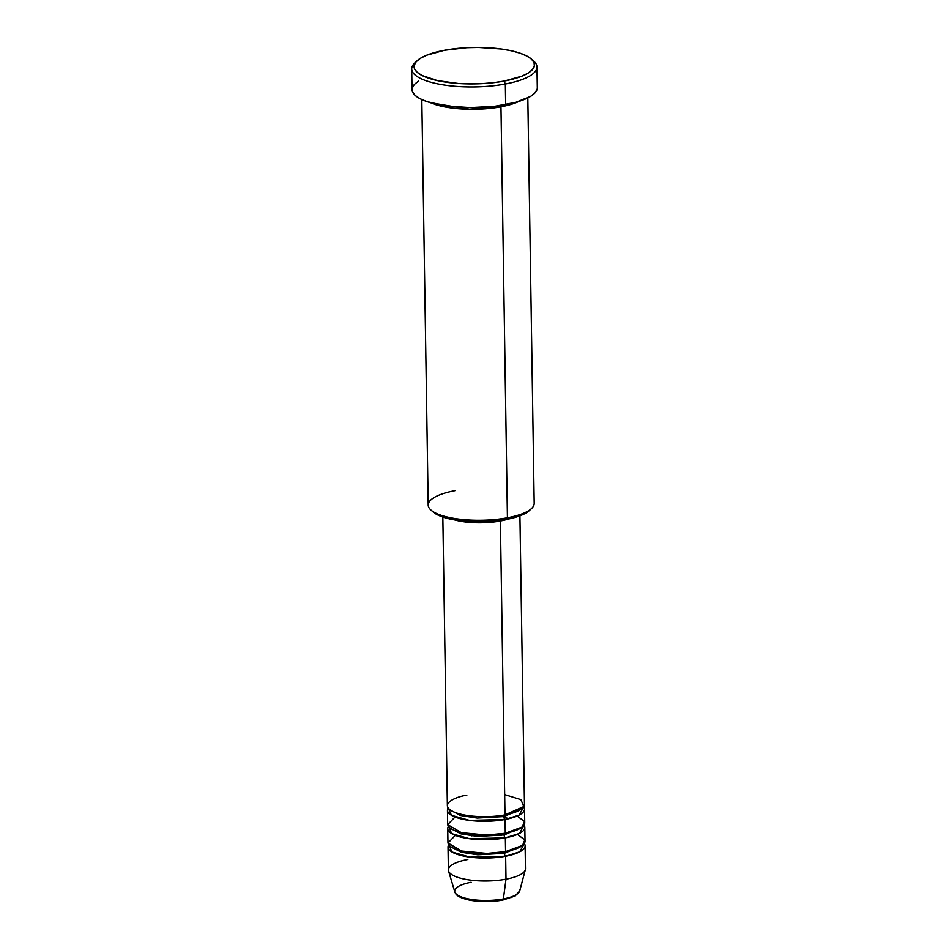 <?xml version="1.0" encoding="UTF-8"?>
<svg xmlns="http://www.w3.org/2000/svg" width="949" height="949" viewBox="0 0 949 949"><rect width="100%" height="100%" fill="white"/><g stroke="black" fill="none" stroke-linecap="round" stroke-linejoin="round"><path stroke-width="1.42" d="M519.815 889.806A32.574 9.846 179.1 0 1 503.385 898.928A2.408 1.127 79.4 0 1 502.673 900.103A2.408 1.127 79.4 0 1 502.258 900.032A2.408 1.127 -100.6 0 0 502.673 900.103A2.408 1.127 -100.6 0 0 503.385 898.928A32.574 9.846 -0.9 0 0 519.72 890.921L515.105 896.034L502.662 900.103C491.677 902.001 480.87 902.048 470.218 900.257C455.983 897.268 455.615 893.59 454.82 891.941A32.574 9.846 -0.9 0 0 503.385 898.928L506.007 879.189L503.385 898.928A32.574 9.846 179.1 0 1 455.2 892.784A32.574 9.846 179.1 0 1 471.143 882.273M466.837 795.191C456.279 796.614 438.758 803.91 452.424 811.288C467.003 818.501 495.971 817.125 504.998 814.894A38.553 11.661 -0.9 0 0 524.465 804.444L519.922 515.841M524.536 809.034A38.553 11.661 179.1 0 0 523.741 806.745L519.198 815.084L505.07 819.497A2.408 1.127 79.4 0 1 503.836 816.579A2.408 1.127 79.4 0 1 504.239 815.037A2.408 1.127 -100.6 0 0 503.836 816.579L477.181 818.062L460.728 815.523L450.763 810.327L460.728 815.523L477.181 818.062L503.836 816.579A2.408 1.127 -100.6 0 0 505.07 819.497L469.435 820.399L451.463 815.31L448.165 807.931A38.553 11.661 179.1 0 0 447.442 810.244L447.667 824.017A38.553 11.661 -0.9 0 0 505.283 833.269A38.553 11.661 -0.9 0 0 524.75 822.807L524.536 809.034A38.553 11.661 179.1 0 1 505.07 819.497L505.283 833.269L505.07 819.497A38.553 11.661 179.1 0 1 447.442 810.244M462.341 814.598L459.874 815.274M455.01 817.018L447.726 824.645L461.333 832.676L486.647 835.061L505.283 833.269L522.258 827.018L524.5 821.549L517.181 816.033M524.821 827.398A38.553 11.661 179.1 0 0 524.026 825.12L519.483 833.447L505.354 837.86A2.408 1.127 79.4 0 1 504.133 834.954A2.408 1.127 79.4 0 1 504.536 833.412A2.408 1.127 -100.6 0 0 504.133 834.954L477.466 836.437L461.012 833.898L451.048 828.691L461.012 833.898L477.466 836.437L504.133 834.954A2.408 1.127 -100.6 0 0 505.354 837.86L469.719 838.774L451.748 833.685L448.45 826.306A38.553 11.661 179.1 0 0 447.738 828.607L447.952 842.392A38.553 11.661 -0.9 0 0 505.58 851.633A38.553 11.661 -0.9 0 0 525.034 841.182L524.821 827.398A38.553 11.661 179.1 0 1 505.354 837.86L505.58 851.633L505.354 837.86A38.553 11.661 179.1 0 1 447.738 828.607M462.626 832.973L460.158 833.649M455.295 835.381L448.023 843.02L461.617 851.039L486.932 853.436L505.58 851.633L522.555 845.381L524.785 839.924L517.478 834.408M525.105 845.773A38.553 11.661 179.1 0 0 524.322 843.483L519.779 851.822L505.651 856.235A2.408 1.127 79.4 0 1 504.417 853.317A2.408 1.127 79.4 0 1 504.821 851.775A2.408 1.127 -100.6 0 0 504.417 853.317L477.762 854.8L461.309 852.261L451.344 847.066L461.309 852.261L477.762 854.8L504.417 853.317A2.408 1.127 -100.6 0 0 505.651 856.235L470.004 857.137L452.044 852.048L448.747 844.669A38.553 11.661 179.1 0 0 448.023 846.983L448.379 869.936A38.553 11.661 -0.9 0 0 506.007 879.189A38.553 11.661 -0.9 0 0 525.473 868.726L525.105 845.773A38.553 11.661 179.1 0 1 505.651 856.235L506.007 879.189L505.651 856.235A38.553 11.661 179.1 0 1 448.023 846.983M421.819 99.562L428.201 505.082A53.002 16.026 -0.9 0 0 507.43 517.798L500.965 106.786L519.174 101.329A53.002 16.026 179.1 0 1 500.965 106.786A2.408 1.127 79.4 0 1 500.076 105.588A2.408 1.127 -100.6 0 0 500.965 106.786L507.43 517.798L506.268 519.483A50.594 15.303 -0.9 0 0 529.281 510.645L531.535 508.545A53.002 16.026 179.1 0 1 507.43 517.798A53.002 16.026 -0.9 0 0 534.192 503.409L527.822 97.901M411.7 68.957L412.032 89.621A62.634 18.944 -0.9 0 0 505.663 104.651L505.343 83.986A62.634 18.944 -0.9 0 0 533.646 61.033L531.321 59.004A60.226 18.209 179.1 0 1 504.109 81.08L505.343 83.986L505.663 104.651A62.634 18.944 -0.9 0 0 537.3 87.652L536.968 66.988A62.634 18.944 179.1 0 1 505.343 83.986A62.634 18.944 179.1 0 1 411.7 68.957A62.634 18.944 179.1 0 1 416.089 61.851M417.097 60.795L414.843 62.895A62.634 18.944 -0.9 0 0 434.689 83.204A62.634 18.944 -0.9 0 0 505.343 83.986L504.109 81.08A60.226 18.209 179.1 0 1 436.172 80.321A60.226 18.209 179.1 0 1 417.097 60.795A60.226 18.209 179.1 0 1 444.488 50.273L426.73 55.184L420.443 58.304L416.22 61.697L414.227 65.244L414.547 68.802L417.169 72.254L421.973 75.446L437.37 80.594L458.379 83.476L481.819 83.642L493.338 82.693L504.109 81.08L521.867 76.169L528.166 73.061L532.389 69.668L534.37 66.122L534.05 62.551L531.44 59.111L526.624 55.92L519.803 53.097L511.238 50.76L501.25 49.004L478.581 47.45L466.778 47.711L444.488 50.273A60.226 18.209 179.1 0 1 531.321 59.004M500.965 106.786L469.518 109.254L430.573 102.729A53.002 16.026 179.1 0 0 500.965 106.786M500.384 520.989L504.998 814.894L500.384 520.989L508.178 519.103A38.553 11.661 179.1 0 1 500.384 520.989A38.553 11.661 179.1 0 1 454.678 519.945L464.049 521.808L478.557 522.804L500.384 520.989M532.377 60.024A62.634 18.944 179.1 0 1 536.968 66.988M519.72 890.921L525.343 869.723A38.553 11.661 179.1 0 1 506.007 879.189A38.553 11.661 179.1 0 1 448.533 870.933A38.553 11.661 179.1 0 1 467.845 859.486M511.167 897.564L514.334 895.998M461.012 897.196L464.441 898.62M468.747 899.782L479.292 901.23L491.06 901.313M496.849 900.838L502.258 900.032M537.134 89.099L535.07 92.788L530.681 96.312L515.687 102.373L494.453 106.335L470.206 107.593L446.635 105.98L427.335 101.721L420.241 98.791L415.235 95.469L412.518 91.887L412.032 89.538M412.186 88.186L414.262 84.497L418.651 80.962M530.017 509.886L526.47 512.745L514.37 517.632L497.217 520.835L477.632 521.855L458.592 520.55L450.206 519.067L437.275 514.749L433.23 512.057M468.343 521.523A36.133 10.925 -0.9 0 0 494.571 521.108L478.735 522.069L468.343 521.523M442.839 517.051L447.37 805.654A38.553 11.661 -0.9 0 0 504.998 814.894L523.884 806.52L520.847 799.616L504.678 794.598M431.012 510.123L433.325 512.152A50.594 15.303 -0.9 0 0 506.268 519.483L507.43 517.798A53.002 16.026 179.1 0 1 431.012 510.123A53.002 16.026 179.1 0 1 454.951 490.692M471.356 835.879L479.767 835.001M493.006 834.788L501.44 835.405M504.417 853.317L521.796 845.962L504.417 853.317M504.168 834.29L501.416 833.91L504.168 834.29M471.333 834.385L468.64 834.835L471.333 834.385M504.133 834.954L521.511 827.587L504.133 834.954M468.355 816.472L471.048 816.01M501.119 815.535L503.883 815.915M503.836 816.579L521.215 809.224L503.836 816.579M448.533 870.933L454.82 891.941M509.483 818.548L503.955 817.54"/></g></svg>
